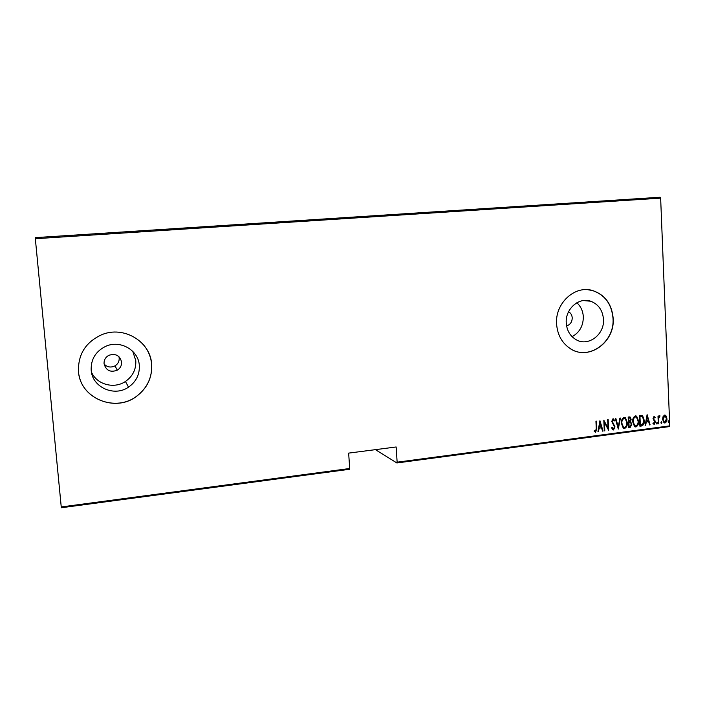 <?xml version="1.0" encoding="UTF-8"?>
<svg xmlns="http://www.w3.org/2000/svg" width="705" height="705" viewBox="0 0 705 705"><rect width="100%" height="100%" fill="white"/><g stroke="black" fill="none" stroke-linecap="round" stroke-linejoin="round"><path stroke-width="1.06" d="M121.595 362.026C119.832 355.461 115.585 353.223 108.861 355.311C105.512 357.197 103.908 360.017 104.058 363.745C106.023 370.557 110.429 372.707 117.286 370.187C120.317 368.248 121.753 365.525 121.595 362.026M104.093 364.053C107.239 367.243 110.87 367.851 115.012 365.86C117.947 364.018 119.339 361.401 119.189 358.034L118.942 356.66M566.582 325.913C570.239 324.705 572.116 322.018 572.222 317.849C572.002 315.064 570.786 313.011 568.582 311.707M603.471 319.286C602.66 310.27 598.43 304.26 590.764 301.246C578.964 296.831 565.128 309.01 566.247 322.987C566.864 330.627 570.186 336.223 576.205 339.757C588.296 346.939 604.714 334.496 603.471 319.286M572.09 336.673C579.563 332.504 583.308 325.86 583.317 316.757C582.956 311.046 580.805 306.375 576.857 302.762M139.317 365.41C138.497 350.05 119.982 339.502 105.486 346.437C95.572 351.478 90.804 359.391 91.183 370.187C92.126 387.309 114.36 397.206 128.522 387.142C136.171 381.74 139.766 374.496 139.317 365.41M91.43 372.002C96.611 384.542 114.104 389.292 125.437 381.467C132.778 376.294 136.224 369.349 135.783 360.634L132.769 351.363M151.663 364.221C150.456 341.537 123.71 325.375 101.714 334.725C85.71 342.11 77.964 354.359 78.484 371.491C79.982 398.246 115.32 412.892 136.541 396.342C147.319 388.102 152.359 377.395 151.663 364.221M78.986 374.945C83.049 399.885 116.413 411.843 136.514 396.298C147.283 388.058 152.324 377.351 151.628 364.185C150.861 356.245 147.742 349.327 142.269 343.406M613.174 318.36C611.861 304.102 605.04 294.84 592.729 290.566C574.989 284.864 554.932 303.22 556.589 323.983C557.461 335.069 562.158 343.361 570.671 348.852C589.08 360.951 615.121 341.978 613.174 318.36M570.521 348.825C588.922 360.916 614.954 341.951 613.015 318.334C611.693 304.093 604.881 294.831 592.57 290.557L587.723 289.702M669.75 425.873L669.265 426.622L396.88 462.965L397.135 462.189L669.75 425.873L660.647 198.14L35.338 238.722L35.25 237.629L660.083 197.25L660.647 198.14M375.421 449.658L396.88 462.965M61.22 506.948L349.715 468.508L349.513 469.292L61.317 507.75L35.338 238.722M663.079 416.549L664.612 415.069L665.494 415.263L666.939 418.788C667.115 420.788 666.445 422.198 664.938 423.026L664.013 422.815L662.612 419.352L663.079 416.549M658.311 423.767L657.994 416.056L658.479 415.994L658.523 417.131L659.563 415.721L660.056 415.924L658.682 418.453L658.796 423.696L658.311 423.767M654.002 416.443L655.139 417.395L654.83 418.1L654.02 417.395L653.482 418.506L655.333 422.057L654.205 424.445L652.962 423.555L653.271 422.797L654.152 423.502L654.848 422.163L653.006 418.611L654.002 416.443M641.638 425.97L639.893 426.199L639.435 415.598L642.608 415.738L644.299 420.427C644.643 423.176 643.753 425.027 641.638 425.97L639.884 426.058M628.64 427.688L628.181 417.052L629.248 416.911L630.261 417.096L631.116 419.325L630.578 421.669L631.821 424.234L630.164 427.486L628.64 427.688M618.303 429.054L615.359 418.708L615.897 418.638L618.276 426.992L619.88 418.118L620.418 418.047L618.303 429.054M604.802 430.834L604.3 430.905L603.806 420.198L608.054 428.129L607.666 419.695L608.159 419.634L608.653 430.323L604.414 422.418L604.802 430.834L604.291 430.755M596.271 428.349L595.937 421.211L596.439 421.141L596.783 428.393L595.602 432.332L594.148 431.275L594.412 430.411L595.593 431.222L596.271 428.349M397.135 462.189L396.139 446.979L348.64 453.112L349.715 468.508M599.937 420.691L603.057 431.063L602.511 431.134L601.559 427.812L599.127 428.129L598.483 431.671L597.946 431.742L599.937 420.691M613.491 429.962L612.68 429.706L611.658 427.856L612.116 427.256L613.447 428.869L614.478 426.913L611.737 421.405L612.998 418.735L614.557 420.347L614.125 421.07L612.98 419.836L612.231 421.299L614.98 426.86L613.491 429.962L612.909 429.856M621.405 423.335C621.114 420.568 622.004 418.558 624.075 417.307L625.414 417.66L627.309 422.506C627.591 425.274 626.692 427.265 624.612 428.49L623.229 428.094L621.405 423.335M632.702 421.854C632.42 419.096 633.31 417.096 635.364 415.853L636.65 416.17L638.571 421.044C638.845 423.793 637.954 425.785 635.884 427.001L634.562 426.64L632.702 421.854M647.111 414.611L650.098 424.851L649.569 424.921L648.653 421.634L646.291 421.942L645.657 425.441L645.128 425.503L647.111 414.611M656.478 423.256L657.13 422.365L656.99 424.075L656.478 423.256M660.938 422.674L661.581 421.784L661.449 423.485L660.938 422.674M668.137 421.722L668.781 420.832L668.657 422.533L668.137 421.722M596.139 421.185L596.465 428.287L595.602 432.332M594.359 430.57L594.888 431.011M599.885 421.026L603.057 431.063M599.127 428.129L601.559 427.812M598.809 428.032L598.483 431.671M600.096 422.753L599.021 426.895L601.25 426.745L600.096 422.753L599.329 427.001M603.824 420.515L608.054 428.129M607.851 419.669L608.318 429.918M604.485 430.729L604.414 422.418M611.931 427.494L613.042 428.763M613.165 418.726L614.557 420.347M614.24 420.25L613.958 420.718M612.663 419.739L612.231 421.299M611.914 421.193L612.671 422.63M612.354 422.533L613.482 423.59M613.165 423.493L614.98 426.86M614.654 426.763L613.165 429.856M615.615 418.673L618.276 426.992M620.074 418.091L618.17 428.578M624.639 417.316L627.309 422.506M626.974 422.41C627.265 425.177 626.366 427.168 624.286 428.393L624.612 428.49M624.286 428.393L623.696 428.367M624.551 418.4L623.819 418.303C622.101 419.281 621.352 420.903 621.572 423.167L623.061 426.966L623.758 427.292M626.815 422.568L625.273 418.726L624.145 418.391C622.418 419.378 621.669 421 621.889 423.264L623.387 427.063L624.542 427.406C626.278 426.454 627.036 424.842 626.815 422.568M629.785 416.911L631.116 419.325M630.79 419.228L630.578 421.669M630.252 421.564L631.821 424.234M631.495 424.137L630.164 427.486M629.829 427.38L628.64 427.538M630.279 422.524L628.587 422.48L628.754 426.428L629.812 426.437L631.327 424.295L630.649 422.709L628.913 422.577L629.089 426.534M629.715 417.986L628.393 417.986L628.534 421.387L629.195 421.449L630.623 419.404L630.138 418.135L628.719 418.083L628.869 421.484M635.91 415.862L638.571 421.044M638.236 420.947C638.51 423.696 637.62 425.688 635.558 426.904L635.884 427.001M635.558 426.904L634.993 426.886M635.822 416.946L635.099 416.84C633.39 417.818 632.641 419.44 632.861 421.687L634.385 425.512L635.046 425.811M638.078 421.105L636.5 417.237L635.434 416.937C633.725 417.915 632.975 419.537 633.196 421.793L634.712 425.608L635.822 425.917C637.549 424.965 638.298 423.361 638.078 421.105M641.911 415.439L642.387 415.606M642.052 415.509L644.299 420.427M643.965 420.33C644.308 423.079 643.418 424.93 641.303 425.864M641.806 416.549L639.638 416.532L639.999 424.948L642.608 424.481L643.815 420.488L642.449 416.814L639.973 416.62L640.334 425.044M647.031 415.007L650.098 424.851M646.291 421.942L648.653 421.634M645.956 421.846L645.657 425.441M647.252 416.637L646.159 420.735L648.353 420.585L647.252 416.637L646.494 420.823M654.055 416.443L655.139 417.395M654.804 417.307L654.601 417.757M653.685 417.298L653.482 418.506M653.147 418.409L653.658 419.193M653.315 419.096L655.086 420.885M654.751 420.797L655.333 422.057M654.989 421.96L654.205 424.445M656.857 422.33L657.439 423.132M657.095 423.035L656.716 423.961M658.144 416.038L658.523 417.131M659.713 415.827L659.475 416.664M659.175 416.584L658.682 418.453M658.338 418.365L658.796 423.696M661.316 421.749L661.898 422.542M661.554 422.445L661.175 423.37M664.947 415.06L666.251 416.126M665.908 416.029L666.939 418.788M666.595 418.691C666.771 420.691 666.102 422.101 664.595 422.93L664.938 423.026M664.859 416.003L664.304 415.915L662.753 419.202L664.322 421.987M666.454 418.849L665.317 416.161L664.656 416.012L663.097 419.29L664.172 421.907L664.894 422.083L666.454 418.849M668.516 420.797L669.098 421.59M668.754 421.502L668.375 422.418M583.396 300.55L590.764 301.246M125.437 381.467L128.522 387.142M115.012 365.86L117.286 370.187"/></g></svg>
